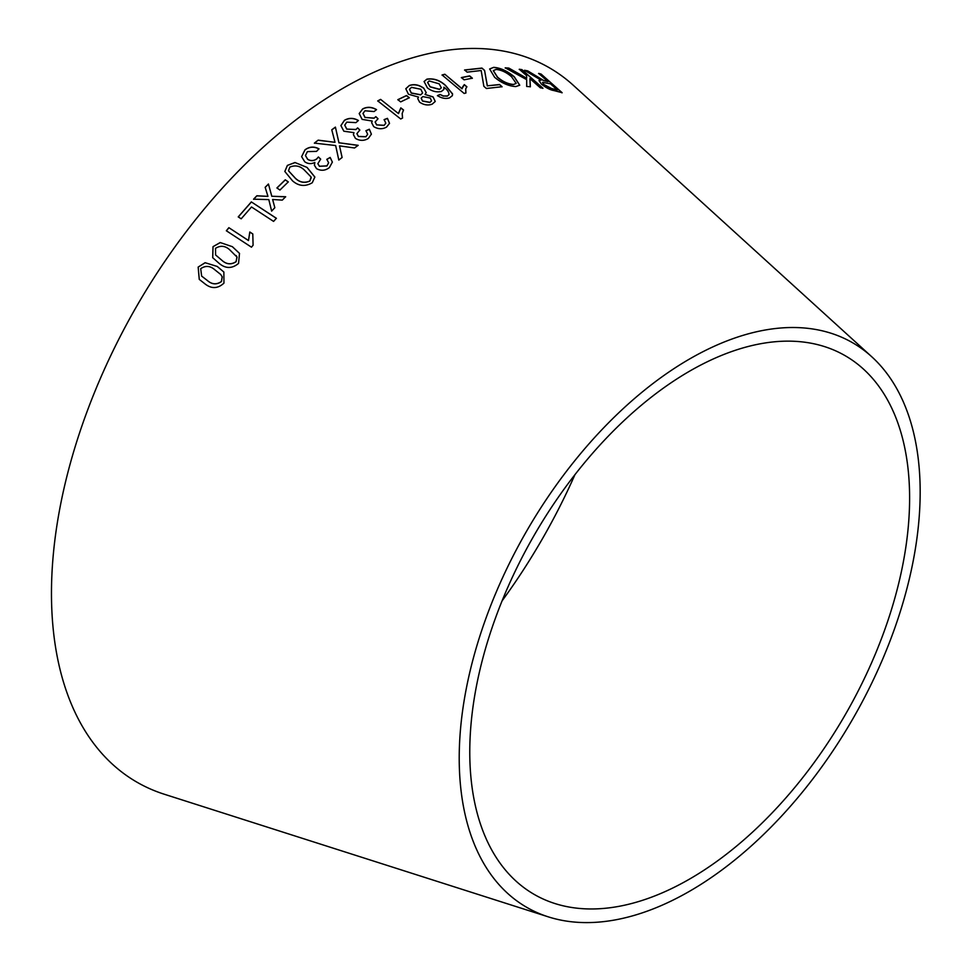 <?xml version="1.0" encoding="UTF-8"?>
<svg xmlns="http://www.w3.org/2000/svg" width="971" height="971" viewBox="0 0 971 971"><rect width="100%" height="100%" fill="white"/><g stroke="black" fill="none" stroke-linecap="round" stroke-linejoin="round"><path stroke-width="1.46" d="M574.929 474.698A397.515 229.508 -60 0 1 502.104 600.843M548.336 916.867L164.245 794.217A412.444 238.126 -60 0 1 136.887 305.901A412.444 238.126 -60 0 1 573.46 85.424L871.727 356.733A325.94 188.18 -60 0 1 896.694 622.569A325.94 188.18 -60 0 1 689.689 891.184A325.94 188.18 -60 0 1 548.336 916.867A325.94 188.18 -60 0 1 526.719 530.967A325.94 188.18 -60 0 1 871.727 356.733M483.849 86.298L486.374 88.495L502.08 86.722L499.555 84.526L487.357 85.812L484.553 70.337L481.932 68.067L464.611 69.973L467.136 72.157L481.167 70.507L483.849 86.298M493.693 67.339L489.651 68.977L494.615 77.304C501.619 83.081 508.695 86.164 515.832 86.553L519.752 85.205L514.327 76.818C507.432 71.041 500.563 67.873 493.693 67.339L489.627 69.05M505.26 67.836L526.695 79.658L526.67 86.443L530.36 86.722L529.911 78.615L540.337 87.827L542.947 88.227L521.925 69.633L519.303 69.244L526.598 75.689L526.695 78.226L508.84 68.091L505.26 67.836M534.62 75.24L527.714 70.871L524.498 70.276L541.041 80.108L539.014 80.484L541.381 84.076C546.09 87.839 550.266 90 553.907 90.558L562.124 92.694L541.102 74.075L538.674 73.395L548.008 81.661L543.699 80.496L527.714 70.871M461.383 77.559L464.102 79.828L472.367 78.19L469.661 75.908L461.383 77.559M462.05 88.664L444.852 74.245L442.084 74.961L464.162 93.471L465.934 92.998L465.716 88.798L466.893 86.783L464.284 84.598L461.99 88.81L444.852 74.245M427.422 87.9C431.925 91.335 436.586 92.524 441.392 91.456L443.844 89.49L443.905 87.196C447.328 89.708 449.027 92.184 448.99 94.612L447.4 95.995L443.431 95.995L440.033 94.454L437.46 95.619C441.647 98.302 445.665 99.054 449.488 97.901L452.328 95.692L452.595 93.932L445.568 85.46C439.936 80.229 433.721 78.117 426.9 79.137L424.084 81.503L427.422 87.9M419.581 102.173C423.841 105.026 428.041 105.681 432.18 104.152L435.251 101.457L433.042 96.857L425.007 94.454L426.208 92.597L423.732 88.155C418.914 84.72 414.095 83.846 409.289 85.509L405.805 88.713L408.415 94.223L418.525 97.064L417.748 98.557L419.581 102.173M397.843 99.661L400.671 101.894L409.337 97.743L406.509 95.51L397.843 99.661M403.511 110.136L400.805 107.999L398.486 113.619L380.608 99.382L377.743 100.899L400.732 118.996L402.577 118.013L402.176 113.413L403.548 110.002L400.829 107.866L398.62 112.964M386.543 127.08L389.517 123.353L387.453 118.341L384.115 119.615L385.815 123.183L384.128 125.32L376.699 124.858L375.146 121.97L378.022 118.753L375.826 116.641L374.138 118.098L365.072 117.43L362.996 113.413L364.987 110.779L374.078 111.556L376.53 109.614C371.675 106.81 367.05 106.592 362.632 108.958L359.197 113.546L362.11 119.372L372.184 121.047L371.675 122.747L373.714 126.643C378.12 129.252 382.404 129.398 386.543 127.08M368.349 138.416L371.395 134.156L369.32 129.228L365.946 130.697L367.657 134.241L365.933 136.668L358.469 136.462L356.903 133.634L359.828 130.017L357.644 127.881L355.932 129.471L346.829 129.094L344.741 125.125L346.781 122.14L355.92 122.625L358.396 120.489C353.541 117.734 348.88 117.685 344.426 120.319L340.906 125.587L343.855 131.231L353.954 132.626L353.42 134.653L355.459 138.416C359.877 140.989 364.174 140.989 368.349 138.416M318.148 140.152L314.386 143.113L335.663 145.541L338.806 160.057L342.108 157.46L339.522 145.868L354.549 147.98L358.165 145.322L338.952 142.773L335.408 127.104L331.766 129.786L335.007 142.3L318.148 140.152L314.386 143.235M329.412 167.558L332.373 162.084L330.152 157.436L326.814 159.329L328.623 162.74L326.96 165.859L319.471 166.259L317.845 163.674L320.661 159.123L318.403 156.974L316.74 158.856C313.694 160.98 310.647 161.101 307.637 159.195L305.452 155.53L307.394 151.622L316.546 151.379L318.986 148.83C314.034 146.245 309.373 146.585 304.979 149.837L301.617 156.647L304.724 161.756C307.868 163.965 311.254 164.196 314.859 162.448L314.373 165.167L316.522 168.638C321.013 171.09 325.309 170.726 329.412 167.558M307.079 167.425L294.966 162.521L287.38 165.41L284.819 171.454L292.562 180.873C298.692 186.214 305.258 186.833 312.261 182.742L314.859 177.038L307.079 167.425L294.966 162.521M276.917 187.937L279.939 190.037L288.29 181.893L285.268 179.805L276.917 187.937M253.565 199.201L268.809 199.589L271.637 211.059L274.842 207.721L272.608 199.468L282.282 200.123L285.656 196.737L271.795 196.251L268.433 184.017L265.168 187.294L267.947 196.373L256.854 195.766L253.565 199.201M276.371 218.281L251.343 201.907L238.235 216.885L241.184 218.815L251.513 206.981L273.579 221.4L276.371 218.281M248.442 240.492L228.865 227.687L226.34 230.758L251.465 247.18L253.091 245.214L252.788 233.938L249.814 231.996L248.479 240.565L228.865 227.687M232.372 246.683L220.199 242.544L213.013 246.67L212.698 257.679L219.252 263.469C225.697 268.797 232.13 268.773 238.563 263.384L239.497 253.382L232.372 246.683L220.199 242.544M217.261 266.467L205.099 262.704L198.157 267.086L199.249 279.369L204.93 283.835C211.46 289.018 217.807 288.775 223.949 283.131L223.864 272.038L217.261 266.467L205.099 262.704M689.689 878.998A311.011 179.562 -60 0 1 554.817 903.503A311.011 179.562 -60 0 1 534.184 535.276A311.011 179.562 -60 0 1 863.389 369.029A311.011 179.562 -60 0 1 887.215 622.678A311.011 179.562 -60 0 1 689.689 878.998M223.888 272.062L217.31 266.54M205.148 262.765L198.157 267.086M198.205 267.146L199.273 279.405M220.733 274.49L222.213 276.844L221.461 281.566C216.654 284.916 211.945 284.564 207.345 280.498L201.628 276.08L200.706 268.676C205.549 265.374 210.258 265.751 214.846 269.804L220.733 274.49L222.165 276.784L221.412 281.505C216.594 284.855 211.896 284.503 207.296 280.437L201.652 276.116M239.521 253.419L232.421 246.755M220.247 242.616L213.013 246.67M213.05 246.743L212.722 257.716M236.171 255.555L237.021 257.109L236.087 261.757C231.098 264.925 226.328 264.428 221.813 260.264L215.574 254.912L215.526 248.333C220.551 245.214 225.321 245.736 229.811 249.899L236.973 257.048L236.05 261.685C231.049 264.865 226.292 264.367 221.764 260.192L215.598 254.948M252.824 234.011L249.85 232.081L248.479 240.565M228.901 227.772L226.389 230.831M276.407 218.366L251.343 201.907M251.38 202.004L238.259 216.97M267.947 196.373L256.878 195.863L253.589 199.286M271.662 211.156L268.809 199.589M273.688 203.364L272.608 199.468M285.68 196.834L271.795 196.251M271.819 196.348L268.433 184.017M268.457 184.114L265.192 187.379M288.302 181.99L285.292 179.902L276.941 188.034M314.859 177.098L307.091 167.534M294.978 162.63L287.38 165.41M287.392 165.507L284.831 171.515M311.193 177.802L309.822 180.982C304.506 183.276 299.687 182.354 295.366 178.215L288.496 170.775L289.844 167.109C295.16 164.9 299.978 165.847 304.275 169.974L311.084 177.001M311.096 177.11L309.834 181.091C304.518 183.385 299.699 182.463 295.378 178.324L288.508 170.823M332.373 162.145L330.152 157.436M330.152 157.557L326.814 159.45M328.635 162.849L326.96 165.859M326.96 165.968L319.471 166.259M319.483 166.369L317.845 163.723M320.673 159.232L318.403 156.974M318.415 157.084L316.74 158.856M316.752 158.965C313.694 161.089 310.659 161.21 307.637 159.305L307.637 159.195M307.637 159.305L305.464 155.578M318.986 148.939C314.034 146.354 309.373 146.694 304.991 149.947L304.979 149.837M304.991 149.947L301.617 156.695M314.386 165.228L314.859 162.448M335.007 142.3L318.148 140.261M342.108 157.569L339.522 145.868M358.153 145.444L338.952 142.773M338.952 142.895L335.408 127.104M335.408 127.225L331.766 129.896M371.383 134.216L369.32 129.228M369.308 129.361L365.933 130.818M367.657 134.289L365.933 136.668M365.921 136.79L358.469 136.462M358.457 136.583L356.903 133.695M359.816 130.138L357.644 127.881M357.631 128.014L355.932 129.471M355.92 129.592L346.829 129.094M346.817 129.216L344.741 125.198M358.384 120.61C353.529 117.867 348.868 117.807 344.414 120.44L344.426 120.319M344.414 120.44L340.906 125.647M353.408 134.714L353.954 132.626M389.505 123.414L387.453 118.341M387.429 118.462L384.091 119.736M385.803 123.244L384.128 125.32M384.115 125.453L376.699 124.858M376.687 124.992L375.146 122.03M377.998 118.887L375.826 116.641M375.813 116.763L374.138 118.098M374.126 118.231L365.072 117.43M365.06 117.552L362.984 113.473M376.505 109.735C371.662 106.944 367.026 106.725 362.608 109.092L362.632 108.958M362.608 109.092L359.185 113.607M371.675 122.819L372.184 121.047M398.486 113.619L380.608 99.382M380.583 99.515L377.719 101.033M402.528 118.049L402.164 113.486M409.301 97.877L406.473 95.656L397.807 99.795M418.525 97.064L417.724 98.629M435.226 101.53L433.042 96.857M432.993 96.991L425.007 94.454M426.184 92.67L423.732 88.155M423.696 88.288C418.865 84.865 414.047 83.979 409.252 85.642L409.289 85.509M409.252 85.642L405.793 88.786M431.512 100.911L429.85 102.453L422.494 101.081L421.159 98.18M422.603 93.034L420.637 94.879L411.267 93.095L409.483 89.283M420.674 94.733L411.303 92.961L409.495 89.223L411.51 87.366L420.807 89.247L422.628 92.973L420.637 94.879M429.898 102.319L422.531 100.948L421.183 98.107L422.834 96.602L430.238 98.035L431.537 100.85L429.85 102.453M452.304 95.765L452.547 94.078L445.519 85.606C439.887 80.362 433.661 78.263 426.852 79.282L424.06 81.576M443.82 89.563L443.905 87.196M447.4 95.995L448.99 94.612M447.352 96.141L443.431 95.995M443.383 96.141L440.033 94.454M439.984 94.588L437.411 95.765M441.295 87.839L439.475 89.417L430.068 86.868L427.592 82.474M439.523 89.271L430.117 86.735L427.616 82.414L429.206 80.969L439.183 83.834L441.32 87.766L439.475 89.417M466.833 86.929L464.223 84.744L462.499 87.123M444.791 74.391L442.036 75.107M465.849 93.022L465.692 88.871M472.307 78.335L469.588 76.054L461.322 77.704M548.008 81.661L543.602 80.642L534.523 75.386M527.629 71.017L524.401 70.422M538.966 80.569L541.041 80.108M562.027 92.84L541.102 74.075M541.005 74.209L538.577 73.541M543.906 84.732L542.546 82.389L550.423 83.785L557.378 89.951L551.394 88.616L543.906 84.732L542.51 82.474M557.378 89.951L551.479 88.47L544.003 84.586M526.695 78.226L508.768 68.237L505.175 67.982M530.275 86.868L529.911 78.615M542.862 88.373L521.925 69.633M521.828 69.778L519.218 69.39M519.703 85.278L514.242 76.964C507.36 71.186 500.478 68.019 493.62 67.485M516.147 83.433L513.295 84.586C507.857 84.137 502.577 81.71 497.468 77.304L493.292 70.64M513.368 84.441C507.93 83.992 502.65 81.564 497.54 77.158L493.329 70.567L496.132 69.451C501.376 69.936 506.498 72.352 511.511 76.697L516.184 83.36L513.295 84.586M502.019 86.868L499.555 84.526M499.482 84.671L487.357 85.812M487.296 85.958L484.553 70.337M484.48 70.495L481.932 68.067M481.859 68.213L464.551 70.106"/></g></svg>

